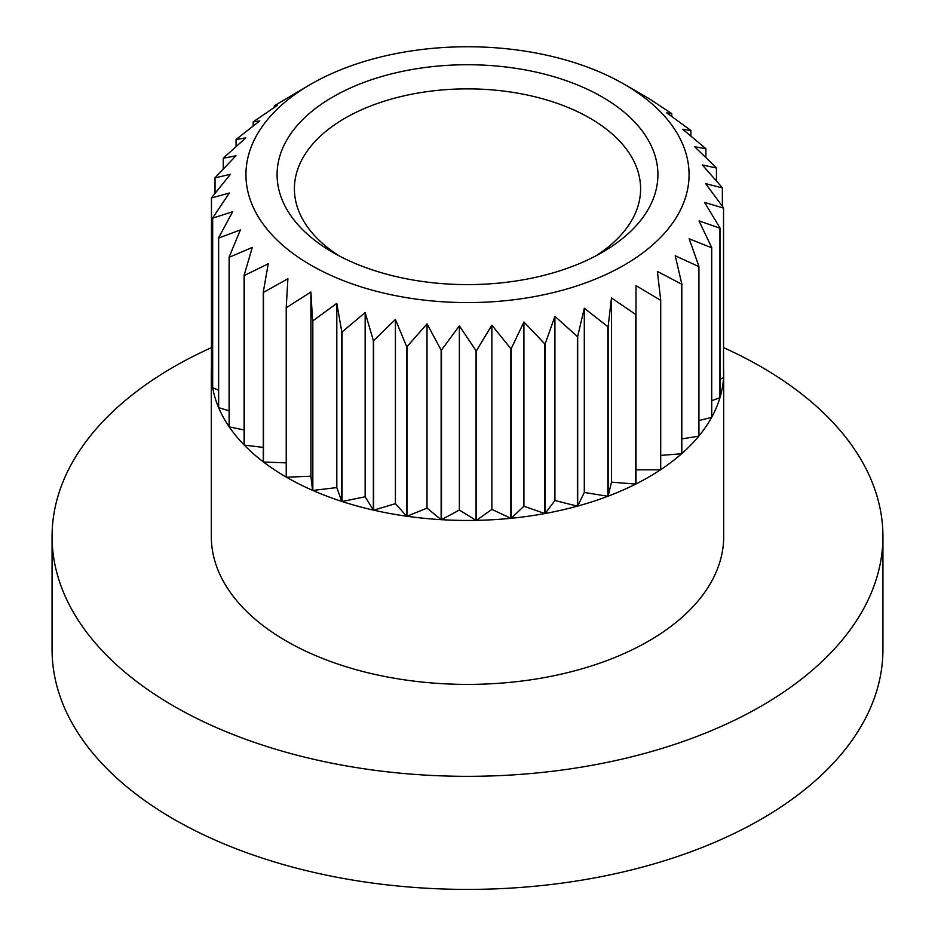 <?xml version="1.0" encoding="UTF-8"?>
<svg xmlns="http://www.w3.org/2000/svg" width="935" height="935" viewBox="0 0 935 935"><rect width="100%" height="100%" fill="white"/><g stroke="black" fill="none" stroke-linecap="round" stroke-linejoin="round"><path stroke-width="1.4" d="M211.462 347.61A415.432 239.851 0 0 0 52.068 536.491A415.432 239.851 0 0 0 173.746 706.089A415.432 239.851 0 0 0 626.485 758.075A415.432 239.851 0 0 0 882.932 536.491A415.432 239.851 0 0 0 723.538 347.61M52.068 536.491L52.068 649.556A415.432 239.851 0 0 0 173.746 819.154A415.432 239.851 0 0 0 626.485 871.151A415.432 239.851 0 0 0 882.932 649.556L882.932 536.491M212.642 368.226L211.462 367.584A256.19 147.905 0 0 0 211.31 372.539L211.31 536.491A256.19 147.905 0 0 0 286.344 641.071A256.19 147.905 0 0 0 565.535 673.142A256.19 147.905 0 0 0 723.69 536.491L723.69 372.539A256.19 147.905 0 0 0 723.538 367.584M635.73 484.085L611.478 482.156L608.147 496.158A256.19 147.905 0 0 0 635.73 484.085L635.73 314.487L611.478 297.949L608.147 326.56A256.19 147.905 180 0 1 607.855 326.666L584.293 308.246L577.69 336.46A256.19 147.905 180 0 1 577.374 336.553L554.923 316.31L545.163 343.881A256.19 147.905 180 0 1 544.836 343.94L523.916 321.991L511.2 348.673A256.19 147.905 180 0 1 510.861 348.708L491.868 325.181L476.418 350.754A256.19 147.905 180 0 1 476.079 350.765L459.365 325.824L441.472 350.076A256.19 147.905 180 0 1 441.133 350.064L427.014 323.896L407.017 346.663A256.19 147.905 180 0 1 406.678 346.616L395.411 319.454L373.673 340.574A256.19 147.905 180 0 1 373.357 340.492L365.153 312.57L342.093 331.913A256.19 147.905 180 0 1 341.789 331.808L336.81 303.361L312.839 320.845A256.19 147.905 180 0 1 312.57 320.728L310.899 292.012L286.472 307.592A256.19 147.905 180 0 1 286.227 307.451L287.898 278.735L263.471 292.386A256.19 147.905 180 0 1 263.261 292.223L268.252 263.775L244.28 275.509A256.19 147.905 180 0 1 244.105 275.346L252.31 247.413L229.239 257.289A256.19 147.905 180 0 1 229.11 257.102L240.377 229.94L218.638 238.051A256.19 147.905 180 0 1 218.556 237.864L232.675 211.696L212.677 218.159A256.19 147.905 180 0 1 212.642 217.96L229.344 193.019L211.462 197.986A256.19 147.905 180 0 1 211.474 197.788L230.454 174.261L215.015 177.907A256.19 147.905 180 0 1 215.073 177.708L235.982 155.748L223.266 158.284A256.19 147.905 180 0 1 223.371 158.097L245.823 137.854L236.076 139.502A256.19 147.905 180 0 1 236.216 139.327L259.79 120.895L253.186 121.901A256.19 147.905 180 0 1 253.373 121.737L277.625 105.199L274.294 105.807A256.19 147.905 180 0 1 274.528 105.655L310.829 84.22A221.572 127.92 0 0 0 310.829 265.119A221.572 127.92 0 0 0 624.112 265.154A221.572 127.92 0 0 0 624.276 84.279A221.572 127.92 0 0 0 624.171 84.22A221.572 127.92 0 0 0 310.829 84.22M608.147 496.158L608.147 326.56M607.855 496.275L584.293 492.453L577.69 506.069A256.19 147.905 0 0 0 607.855 496.275L607.855 326.666M577.69 506.069L577.69 336.46M577.374 506.151L554.923 500.517L545.163 513.49A256.19 147.905 0 0 0 577.374 506.151L577.374 336.553M545.163 513.49L545.163 343.881M544.836 513.549L523.916 506.197L511.2 518.282A256.19 147.905 0 0 0 544.836 513.549L544.836 343.94M511.2 518.282L511.2 348.673M510.861 518.317L491.868 509.388L476.418 520.351A256.19 147.905 0 0 0 510.861 518.317L510.861 348.708M476.418 520.351L476.418 350.754M476.079 520.363L459.365 510.031L441.472 519.685A256.19 147.905 0 0 0 476.079 520.363L476.079 350.765M441.472 519.685L441.472 350.076M441.133 519.661L427.014 508.114L407.017 516.26A256.19 147.905 0 0 0 441.133 519.661L441.133 350.064M407.017 516.26L407.017 346.663M406.678 516.213L395.411 503.673L373.673 510.171A256.19 147.905 0 0 0 406.678 516.213L406.678 346.616M373.673 510.171L373.673 340.574M373.357 510.101L365.153 496.777L342.093 501.511A256.19 147.905 0 0 0 373.357 510.101L373.357 340.492M342.093 501.511L342.093 331.913M341.789 501.417L336.81 487.579L312.839 490.454A256.19 147.905 0 0 0 341.789 501.417L341.789 331.808M312.839 490.454L312.839 320.845M312.57 490.337L310.899 476.231L286.472 477.201A256.19 147.905 0 0 0 312.57 490.337L312.57 320.728M286.472 477.201L286.472 307.592M286.227 462.883L263.471 461.995A256.19 147.905 0 0 0 286.227 477.049L286.227 307.451M263.471 461.995L263.471 292.386M263.261 447.397L244.28 445.118A256.19 147.905 0 0 0 263.261 461.832L263.261 292.223M244.28 445.118L244.28 275.509M244.105 429.948L229.239 426.898A256.19 147.905 0 0 0 244.105 444.943L244.105 275.346M229.239 426.898L229.239 257.289M229.11 410.792L218.638 407.66A256.19 147.905 0 0 0 229.11 426.711L229.11 257.102M218.638 407.66L218.638 238.051M218.556 390.164L212.677 387.768A256.19 147.905 0 0 0 218.556 407.461L218.556 237.864M212.677 387.768L212.677 218.159M211.31 372.539A256.19 147.905 0 0 0 212.642 387.569L212.642 217.96M211.462 367.584L211.462 197.986M215.015 193.335L215.015 177.907M223.266 168.99L223.266 158.284M236.076 146.538L236.076 139.502M253.186 125.968L253.186 121.901M274.294 107.408L274.294 105.807M648.528 98.28A256.19 147.905 180 0 1 648.656 98.35A256.19 147.905 180 0 1 648.773 98.42L671.529 113.486A256.19 147.905 180 0 1 671.739 113.649L666.749 112.866L690.72 130.362A256.19 147.905 180 0 1 690.895 130.538L682.69 129.24L705.761 148.583A256.19 147.905 180 0 1 705.89 148.77L694.623 146.701L716.362 167.821A256.19 147.905 180 0 1 716.444 168.019L702.325 164.946L722.323 187.713A256.19 147.905 180 0 1 722.358 187.912L705.656 183.634L723.538 207.886A256.19 147.905 180 0 1 723.526 208.084L704.546 202.392L719.985 227.965A256.19 147.905 180 0 1 719.927 228.163L699.018 220.894L711.734 247.588A256.19 147.905 180 0 1 711.628 247.775L689.177 238.799L698.924 266.37A256.19 147.905 180 0 1 698.784 266.557L675.21 255.758L681.814 283.971A256.19 147.905 180 0 1 681.627 284.135L657.375 271.454L660.706 300.065A256.19 147.905 180 0 1 660.472 300.217L635.999 285.607L635.999 314.347A256.19 147.905 180 0 1 635.73 314.487M671.739 116.431L671.739 113.649M690.895 136.007L690.895 130.538M705.89 157.536L705.89 148.77M716.444 180.923L716.444 168.019M722.358 206.261L722.358 187.912M723.538 207.886L723.538 377.483A256.19 147.905 0 0 0 723.69 372.539M719.985 227.965L719.985 397.574A256.19 147.905 0 0 0 723.526 377.693L723.526 208.084M711.734 247.588L711.734 417.185A256.19 147.905 0 0 0 719.927 397.772L719.927 228.163M698.924 266.37L698.924 435.967A256.19 147.905 0 0 0 711.628 417.384L711.628 247.775M681.814 283.971L681.814 453.58A256.19 147.905 0 0 0 698.784 436.154L698.784 266.557M660.706 300.065L660.706 469.674A256.19 147.905 0 0 0 681.627 453.744L681.627 284.135M635.999 285.607L635.999 483.956A256.19 147.905 0 0 0 660.472 469.814L660.472 300.217M332.86 252.403L332.86 252.403A190.413 109.933 180 0 1 332.86 96.936A190.413 109.933 180 0 1 602.14 96.936A190.413 109.933 180 0 1 602.14 252.403A190.413 109.933 180 0 1 332.86 252.403M595.724 255.933A173.104 99.94 0 0 0 640.604 188.8A173.104 99.94 0 0 0 467.5 88.872A173.104 99.94 0 0 0 294.396 188.8A173.104 99.94 0 0 0 339.276 255.933M660.472 469.814L635.999 469.814M681.627 453.744L660.706 455.403M698.784 436.154L681.814 438.901M711.628 417.384L698.924 420.563M719.927 397.772L711.734 400.647M723.526 377.693L719.985 379.353M310.899 476.231L310.899 292.012M336.81 487.579L336.81 303.361M365.153 496.777L365.153 312.57M395.411 503.673L395.411 319.454M427.014 508.114L427.014 323.896M459.365 510.031L459.365 325.824M491.868 509.388L491.868 325.181M523.916 506.197L523.916 321.991M554.923 500.517L554.923 316.31M584.293 492.453L584.293 308.246M611.478 482.156L611.478 297.949M624.171 84.22L648.656 98.35"/></g></svg>
